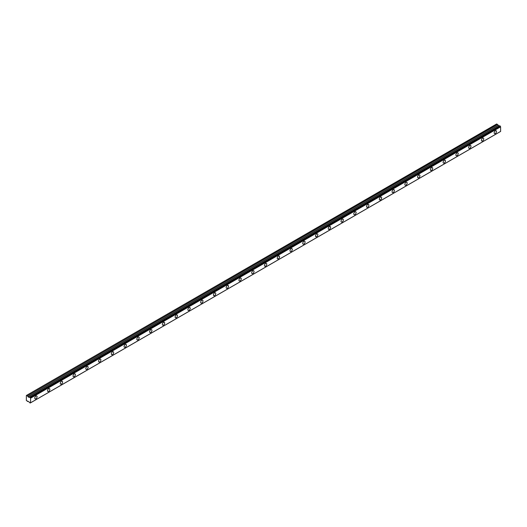 <?xml version="1.0" encoding="UTF-8"?>
<svg xmlns="http://www.w3.org/2000/svg" width="527" height="527" viewBox="0 0 527 527"><rect width="100%" height="100%" fill="white"/><g stroke="black" fill="none" stroke-linecap="round" stroke-linejoin="round"><path stroke-width="0.79" d="M495.334 133.522A1.653 0.955 120 0 0 496.414 132.066A1.653 0.955 120 0 0 496.157 130.736A1.653 0.955 120 0 0 495.334 130.821A1.653 0.955 120 0 0 494.254 132.277A1.653 0.955 120 0 0 494.504 133.601A1.653 0.955 120 0 0 495.334 133.522M35.922 398.761A1.653 0.955 120 0 0 37.002 397.305A1.653 0.955 120 0 0 36.745 395.975A1.653 0.955 120 0 0 35.922 396.06A1.653 0.955 120 0 0 34.841 397.516A1.653 0.955 120 0 0 35.092 398.84A1.653 0.955 120 0 0 35.922 398.761M48.682 391.39A1.653 0.955 120 0 0 49.762 389.934A1.653 0.955 120 0 0 49.512 388.61A1.653 0.955 120 0 0 48.682 388.689A1.653 0.955 120 0 0 47.601 390.151A1.653 0.955 120 0 0 47.858 391.475A1.653 0.955 120 0 0 48.682 391.39M61.442 384.025A1.653 0.955 120 0 0 62.522 382.569A1.653 0.955 120 0 0 62.272 381.238A1.653 0.955 120 0 0 61.442 381.324A1.653 0.955 120 0 0 60.361 382.78A1.653 0.955 120 0 0 60.618 384.104A1.653 0.955 120 0 0 61.442 384.025M74.208 376.653A1.653 0.955 120 0 0 75.289 375.198A1.653 0.955 120 0 0 75.032 373.874A1.653 0.955 120 0 0 74.208 373.953A1.653 0.955 120 0 0 73.128 375.415A1.653 0.955 120 0 0 73.378 376.739A1.653 0.955 120 0 0 74.208 376.653M86.968 369.289A1.653 0.955 120 0 0 88.049 367.833A1.653 0.955 120 0 0 87.792 366.509A1.653 0.955 120 0 0 86.968 366.588A1.653 0.955 120 0 0 85.888 368.044A1.653 0.955 120 0 0 86.138 369.368A1.653 0.955 120 0 0 86.968 369.289M99.728 361.924A1.653 0.955 120 0 0 100.809 360.461A1.653 0.955 120 0 0 100.558 359.137A1.653 0.955 120 0 0 99.728 359.223A1.653 0.955 120 0 0 98.648 360.679A1.653 0.955 120 0 0 98.898 362.003A1.653 0.955 120 0 0 99.728 361.924M112.488 354.552A1.653 0.955 120 0 0 113.569 353.097A1.653 0.955 120 0 0 113.318 351.772A1.653 0.955 120 0 0 112.488 351.852A1.653 0.955 120 0 0 111.408 353.307A1.653 0.955 120 0 0 111.665 354.638A1.653 0.955 120 0 0 112.488 354.552M125.248 347.188A1.653 0.955 120 0 0 126.335 345.725A1.653 0.955 120 0 0 126.078 344.401A1.653 0.955 120 0 0 125.248 344.487A1.653 0.955 120 0 0 124.168 345.943A1.653 0.955 120 0 0 124.425 347.267A1.653 0.955 120 0 0 125.248 347.188M138.015 339.816A1.653 0.955 120 0 0 139.095 338.36A1.653 0.955 120 0 0 138.838 337.036A1.653 0.955 120 0 0 138.015 337.115A1.653 0.955 120 0 0 136.934 338.571A1.653 0.955 120 0 0 137.185 339.902A1.653 0.955 120 0 0 138.015 339.816M150.775 332.451A1.653 0.955 120 0 0 151.855 330.996A1.653 0.955 120 0 0 151.598 329.665A1.653 0.955 120 0 0 150.775 329.75A1.653 0.955 120 0 0 149.694 331.206A1.653 0.955 120 0 0 149.945 332.53A1.653 0.955 120 0 0 150.775 332.451M163.535 325.08A1.653 0.955 120 0 0 164.615 323.624A1.653 0.955 120 0 0 164.365 322.3A1.653 0.955 120 0 0 163.535 322.379A1.653 0.955 120 0 0 162.454 323.841A1.653 0.955 120 0 0 162.711 325.166A1.653 0.955 120 0 0 163.535 325.08M176.295 317.715A1.653 0.955 120 0 0 177.375 316.259A1.653 0.955 120 0 0 177.125 314.929A1.653 0.955 120 0 0 176.295 315.014A1.653 0.955 120 0 0 175.214 316.47A1.653 0.955 120 0 0 175.471 317.794A1.653 0.955 120 0 0 176.295 317.715M189.061 310.35A1.653 0.955 120 0 0 190.142 308.888A1.653 0.955 120 0 0 189.885 307.564A1.653 0.955 120 0 0 189.061 307.643A1.653 0.955 120 0 0 187.974 309.105A1.653 0.955 120 0 0 188.231 310.429A1.653 0.955 120 0 0 189.061 310.35M201.821 302.979A1.653 0.955 120 0 0 202.902 301.523A1.653 0.955 120 0 0 202.645 300.199A1.653 0.955 120 0 0 201.821 300.278A1.653 0.955 120 0 0 200.741 301.734A1.653 0.955 120 0 0 200.991 303.065A1.653 0.955 120 0 0 201.821 302.979M214.581 295.614A1.653 0.955 120 0 0 215.662 294.152A1.653 0.955 120 0 0 215.411 292.828A1.653 0.955 120 0 0 214.581 292.913A1.653 0.955 120 0 0 213.501 294.369A1.653 0.955 120 0 0 213.751 295.693A1.653 0.955 120 0 0 214.581 295.614M227.341 288.243A1.653 0.955 120 0 0 228.422 286.787A1.653 0.955 120 0 0 228.171 285.463A1.653 0.955 120 0 0 227.341 285.542A1.653 0.955 120 0 0 226.261 286.998A1.653 0.955 120 0 0 226.518 288.328A1.653 0.955 120 0 0 227.341 288.243M240.101 280.878A1.653 0.955 120 0 0 241.182 279.415A1.653 0.955 120 0 0 240.931 278.091A1.653 0.955 120 0 0 240.101 278.177A1.653 0.955 120 0 0 239.021 279.633A1.653 0.955 120 0 0 239.278 280.957A1.653 0.955 120 0 0 240.101 280.878M252.868 273.506A1.653 0.955 120 0 0 253.948 272.051A1.653 0.955 120 0 0 253.691 270.726A1.653 0.955 120 0 0 252.868 270.806A1.653 0.955 120 0 0 251.787 272.261A1.653 0.955 120 0 0 252.038 273.592A1.653 0.955 120 0 0 252.868 273.506M265.628 266.142A1.653 0.955 120 0 0 266.708 264.686A1.653 0.955 120 0 0 266.451 263.355A1.653 0.955 120 0 0 265.628 263.441A1.653 0.955 120 0 0 264.547 264.897A1.653 0.955 120 0 0 264.798 266.221A1.653 0.955 120 0 0 265.628 266.142M278.388 258.77A1.653 0.955 120 0 0 279.468 257.314A1.653 0.955 120 0 0 279.218 255.99A1.653 0.955 120 0 0 278.388 256.069A1.653 0.955 120 0 0 277.307 257.532A1.653 0.955 120 0 0 277.564 258.856A1.653 0.955 120 0 0 278.388 258.77M291.148 251.405A1.653 0.955 120 0 0 292.228 249.95A1.653 0.955 120 0 0 291.978 248.619A1.653 0.955 120 0 0 291.148 248.704A1.653 0.955 120 0 0 290.067 250.16A1.653 0.955 120 0 0 290.324 251.484A1.653 0.955 120 0 0 291.148 251.405M303.914 244.041A1.653 0.955 120 0 0 304.995 242.578A1.653 0.955 120 0 0 304.738 241.254A1.653 0.955 120 0 0 303.914 241.333A1.653 0.955 120 0 0 302.827 242.795A1.653 0.955 120 0 0 303.084 244.12A1.653 0.955 120 0 0 303.914 244.041M316.674 236.669A1.653 0.955 120 0 0 317.755 235.213A1.653 0.955 120 0 0 317.498 233.889A1.653 0.955 120 0 0 316.674 233.968A1.653 0.955 120 0 0 315.594 235.424A1.653 0.955 120 0 0 315.844 236.755A1.653 0.955 120 0 0 316.674 236.669M329.434 229.304A1.653 0.955 120 0 0 330.515 227.842A1.653 0.955 120 0 0 330.264 226.518A1.653 0.955 120 0 0 329.434 226.603A1.653 0.955 120 0 0 328.354 228.059A1.653 0.955 120 0 0 328.604 229.383A1.653 0.955 120 0 0 329.434 229.304M342.194 221.933A1.653 0.955 120 0 0 343.275 220.477A1.653 0.955 120 0 0 343.024 219.153A1.653 0.955 120 0 0 342.194 219.232A1.653 0.955 120 0 0 341.114 220.688A1.653 0.955 120 0 0 341.371 222.019A1.653 0.955 120 0 0 342.194 221.933M354.954 214.568A1.653 0.955 120 0 0 356.035 213.106A1.653 0.955 120 0 0 355.784 211.782A1.653 0.955 120 0 0 354.954 211.867A1.653 0.955 120 0 0 353.874 213.323A1.653 0.955 120 0 0 354.131 214.647A1.653 0.955 120 0 0 354.954 214.568M367.721 207.197A1.653 0.955 120 0 0 368.801 205.741A1.653 0.955 120 0 0 368.544 204.417A1.653 0.955 120 0 0 367.721 204.496A1.653 0.955 120 0 0 366.64 205.952A1.653 0.955 120 0 0 366.891 207.282A1.653 0.955 120 0 0 367.721 207.197M380.481 199.832A1.653 0.955 120 0 0 381.561 198.376A1.653 0.955 120 0 0 381.304 197.045A1.653 0.955 120 0 0 380.481 197.131A1.653 0.955 120 0 0 379.4 198.587A1.653 0.955 120 0 0 379.651 199.911A1.653 0.955 120 0 0 380.481 199.832M393.241 192.46A1.653 0.955 120 0 0 394.321 191.005A1.653 0.955 120 0 0 394.071 189.68A1.653 0.955 120 0 0 393.241 189.76A1.653 0.955 120 0 0 392.16 191.222A1.653 0.955 120 0 0 392.417 192.546A1.653 0.955 120 0 0 393.241 192.46M406.001 185.096A1.653 0.955 120 0 0 407.081 183.64A1.653 0.955 120 0 0 406.831 182.309A1.653 0.955 120 0 0 406.001 182.395A1.653 0.955 120 0 0 404.92 183.851A1.653 0.955 120 0 0 405.177 185.175A1.653 0.955 120 0 0 406.001 185.096M418.767 177.731A1.653 0.955 120 0 0 419.848 176.268A1.653 0.955 120 0 0 419.591 174.944A1.653 0.955 120 0 0 418.767 175.023A1.653 0.955 120 0 0 417.68 176.486A1.653 0.955 120 0 0 417.937 177.81A1.653 0.955 120 0 0 418.767 177.731M431.527 170.359A1.653 0.955 120 0 0 432.608 168.903A1.653 0.955 120 0 0 432.351 167.579A1.653 0.955 120 0 0 431.527 167.658A1.653 0.955 120 0 0 430.447 169.114A1.653 0.955 120 0 0 430.697 170.445A1.653 0.955 120 0 0 431.527 170.359M444.287 162.995A1.653 0.955 120 0 0 445.368 161.532A1.653 0.955 120 0 0 445.117 160.208A1.653 0.955 120 0 0 444.287 160.294A1.653 0.955 120 0 0 443.207 161.749A1.653 0.955 120 0 0 443.457 163.074A1.653 0.955 120 0 0 444.287 162.995M457.047 155.623A1.653 0.955 120 0 0 458.128 154.167A1.653 0.955 120 0 0 457.877 152.843A1.653 0.955 120 0 0 457.047 152.922A1.653 0.955 120 0 0 455.967 154.378A1.653 0.955 120 0 0 456.224 155.709A1.653 0.955 120 0 0 457.047 155.623M469.807 148.258A1.653 0.955 120 0 0 470.888 146.796A1.653 0.955 120 0 0 470.637 145.472A1.653 0.955 120 0 0 469.807 145.557A1.653 0.955 120 0 0 468.727 147.013A1.653 0.955 120 0 0 468.984 148.337A1.653 0.955 120 0 0 469.807 148.258M482.574 140.887A1.653 0.955 120 0 0 483.654 139.431A1.653 0.955 120 0 0 483.397 138.107A1.653 0.955 120 0 0 482.574 138.186A1.653 0.955 120 0 0 481.494 139.648A1.653 0.955 120 0 0 481.744 140.972A1.653 0.955 120 0 0 482.574 140.887M30.533 402.806L29.637 402.687A0.613 0.356 60 0 0 29.281 402.081L26.35 400.546L26.37 395.481L496.638 123.977M499.319 125.973L29.123 397.424L28.05 396.844L27.463 395.876L497.514 124.497L496.651 123.97M29.123 397.424L499.168 126.045L497.514 124.497M30.606 402.78L500.63 131.434L500.597 126.704A0.613 0.356 60 0 1 500.235 126.091L499.701 125.749L29.69 397.127M500.597 126.704L30.546 398.083A0.613 0.356 60 0 1 30.184 397.47L500.235 126.091M500.169 125.999L30.184 397.47M30.125 397.378L29.703 397.134L499.748 125.755M29.248 397.351L29.281 397.351A0.613 0.356 60 0 0 29.637 397.16L29.703 397.134M29.044 397.417L499.089 126.039M497.435 124.418L27.463 395.876M27.391 395.797L26.607 395.349M27.463 401.455L27.977 401.159L27.463 401.455M30.184 403.003A0.613 0.356 60 0 1 30.546 402.812L30.606 398.188L500.65 126.809M28.056 396.844L498.101 125.466M500.65 131.388L30.606 402.766M498.022 125.386L27.977 396.765M29.281 397.351L499.701 125.749M500.63 131.434L30.586 402.812M30.553 402.812L30.171 403.03"/></g></svg>
